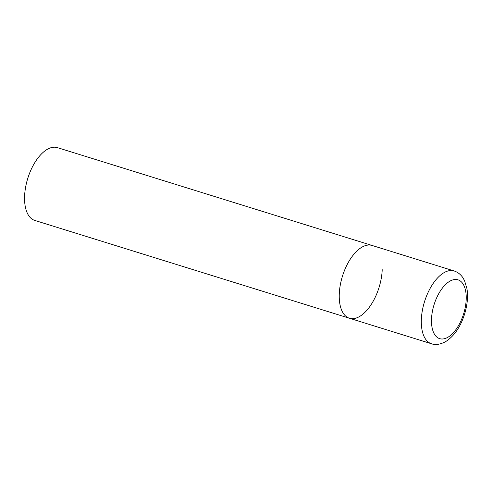 <?xml version="1.0" encoding="UTF-8"?>
<svg xmlns="http://www.w3.org/2000/svg" width="492" height="492" viewBox="0 0 492 492"><rect width="100%" height="100%" fill="white"/><g stroke="black" fill="none" stroke-linecap="round" stroke-linejoin="round"><path stroke-width="0.74" d="M382.21 269.671A38.118 19.151 -72.7 0 1 349.431 318.244L34.748 220.416A38.118 19.151 -72.7 0 1 24.6 196.197A38.118 19.151 -72.7 0 1 57.38 147.625L372.057 245.453A38.118 19.151 107.3 0 0 362.081 247.082A38.118 19.151 107.3 0 0 340.249 285.194A38.118 19.151 107.3 0 0 349.431 318.244A38.118 19.151 -72.7 0 1 339.277 294.025A38.118 19.151 -72.7 0 1 372.057 245.453L454.128 270.963A38.118 19.151 107.3 0 0 444.147 272.593A38.118 19.151 107.3 0 0 422.321 310.71A38.118 19.151 107.3 0 0 431.496 343.76C435.223 345.193 439.836 344.548 445.346 341.817C453.981 336.38 460.377 327.205 464.528 314.29C467.332 305.206 468.15 296.688 466.963 288.743L464.54 280.637L462.898 277.734C460.678 274.413 457.757 272.156 454.128 270.963M447.775 337.334A30.799 15.473 107.3 0 0 466.195 299.4A30.799 15.473 107.3 0 0 449.934 281.147A30.799 15.473 107.3 0 0 431.509 319.08A30.799 15.473 107.3 0 0 447.775 337.334M349.431 318.244L431.496 343.76"/></g></svg>
